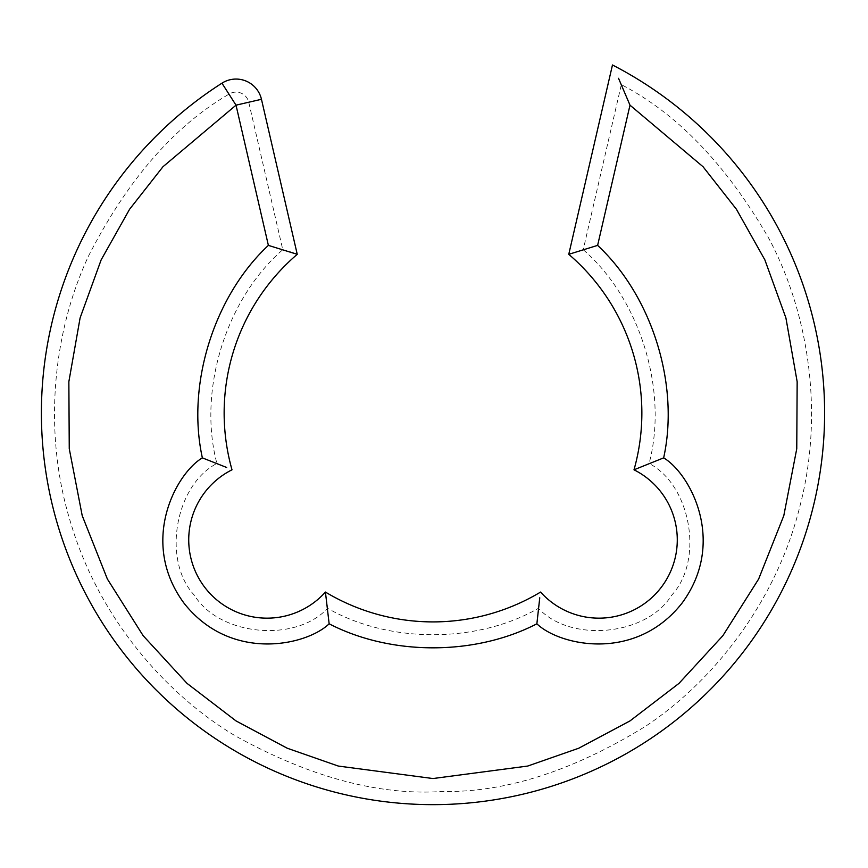<?xml version="1.0" encoding="UTF-8"?>
<svg xmlns="http://www.w3.org/2000/svg" width="868" height="868" viewBox="0 0 868 868"><rect width="100%" height="100%" fill="white"/><g stroke="black" fill="none" stroke-linecap="round" stroke-linejoin="round"><path stroke-width="0.65" stroke-dasharray="4.34 3.25" d="M618.526 78.304L621.325 84.663L583.231 249.713L568.768 254.324A208.852 208.852 0 0 1 633.998 469.805L649.112 463.469C691.221 485.375 704.046 560.706 671.572 595.329C646.703 635.756 570.645 643.177 538.442 608.305C476.944 643.514 389.07 643.514 327.572 608.305C295.359 643.177 219.311 635.756 194.443 595.329C161.969 560.706 174.793 485.375 216.902 463.469C197.578 390.633 225.821 299.026 282.784 249.713L248.736 102.229A13.053 13.053 0 0 0 229.076 94.113C174.435 125.827 127.661 179.665 88.731 255.626C53.241 331.109 42.109 431.602 70.97 523.643C98.475 616.106 163.868 693.228 235.488 735.977C310.212 777.218 379.099 795.717 442.127 791.486C505.295 792.679 573.205 770.871 645.857 726.082C715.33 679.926 776.936 599.755 799.949 506.077C824.34 412.745 808.379 312.903 769.287 239.221C726.755 165.224 677.431 113.708 621.325 84.663M612.472 64.981A391.609 391.609 0 0 1 744.462 650.425A391.609 391.609 0 0 1 144.978 678.364A391.609 391.609 0 0 1 221.948 83.176A26.105 26.105 0 0 1 261.463 99.299L248.736 102.229M290.292 252.067L282.784 249.713M226.678 467.483L216.902 463.469M297.247 254.324A208.852 208.852 0 0 0 232.006 469.805A78.326 78.326 0 0 0 204.815 587.397A78.326 78.326 0 0 0 325.424 592.063L327.572 608.305M539.755 597.813L538.442 608.305M325.424 592.063A208.852 208.852 0 0 0 540.59 592.063A78.326 78.326 0 0 0 661.199 587.397A78.326 78.326 0 0 0 633.998 469.805M583.231 249.713C640.193 299.026 668.425 390.633 649.112 463.469M221.948 83.176L229.076 94.113"/><path stroke-width="1.3" d="M221.948 83.176A26.105 26.105 0 0 1 245.883 80.995A26.105 26.105 0 0 0 221.948 83.176A391.609 391.609 0 0 0 144.978 678.364A391.609 391.609 0 0 0 744.462 650.425A391.609 391.609 0 0 0 612.472 64.981L568.768 254.324L612.472 64.981A391.609 391.609 0 0 1 744.462 650.425A391.609 391.609 0 0 1 144.978 678.364A391.609 391.609 0 0 1 221.948 83.176L236.02 105.169L162.967 166.732L129.592 209.253L101.144 259.879L80.106 317.905L68.854 381.714L69.256 448.723L82.21 515.657L107.372 579.021L143.144 635.68L187.011 683.366L236.009 720.907L287.254 748.227L338.292 766.053L433.002 778.542L527.722 766.053L578.75 748.227L629.994 720.917L678.993 683.376L722.87 635.691L758.643 579.032L783.804 515.668L796.759 448.734L797.16 381.725L785.909 317.916L764.871 259.879L736.422 209.253L703.047 166.732L629.994 105.169L618.526 78.304M261.463 99.299A26.105 26.105 0 0 0 245.883 80.995A26.105 26.105 0 0 1 261.463 99.299L236.02 105.169L268.386 245.384L297.247 254.324L261.463 99.299L297.247 254.324L290.292 252.067M268.386 245.384C213.767 296.433 186.294 384.849 202.363 457.87L226.678 467.483M202.363 457.87C175.694 473.733 138.967 542.218 184.07 603.249C231.105 662.805 306.838 645.369 329.146 623.81C391.001 655.828 475.013 655.828 536.869 623.81L539.755 597.813M232.006 469.805A208.852 208.852 0 0 1 297.247 254.324A208.852 208.852 0 0 0 232.006 469.805A78.326 78.326 0 0 0 204.815 587.397A78.326 78.326 0 0 0 325.424 592.063A78.326 78.326 0 0 1 204.815 587.397A78.326 78.326 0 0 1 232.006 469.805M329.146 623.81L325.424 592.063A208.852 208.852 0 0 0 540.59 592.063A208.852 208.852 0 0 1 325.424 592.063M633.998 469.805A78.326 78.326 0 0 1 661.199 587.397A78.326 78.326 0 0 1 540.59 592.063A78.326 78.326 0 0 0 661.199 587.397A78.326 78.326 0 0 0 633.998 469.805L663.651 457.87C679.72 384.849 652.248 296.433 597.618 245.384L568.768 254.324A208.852 208.852 0 0 1 633.998 469.805A208.852 208.852 0 0 0 568.768 254.324M536.869 623.81C559.176 645.369 634.899 662.805 681.944 603.249C727.048 542.218 690.32 473.733 663.651 457.87M629.994 105.169L597.618 245.384"/></g></svg>
